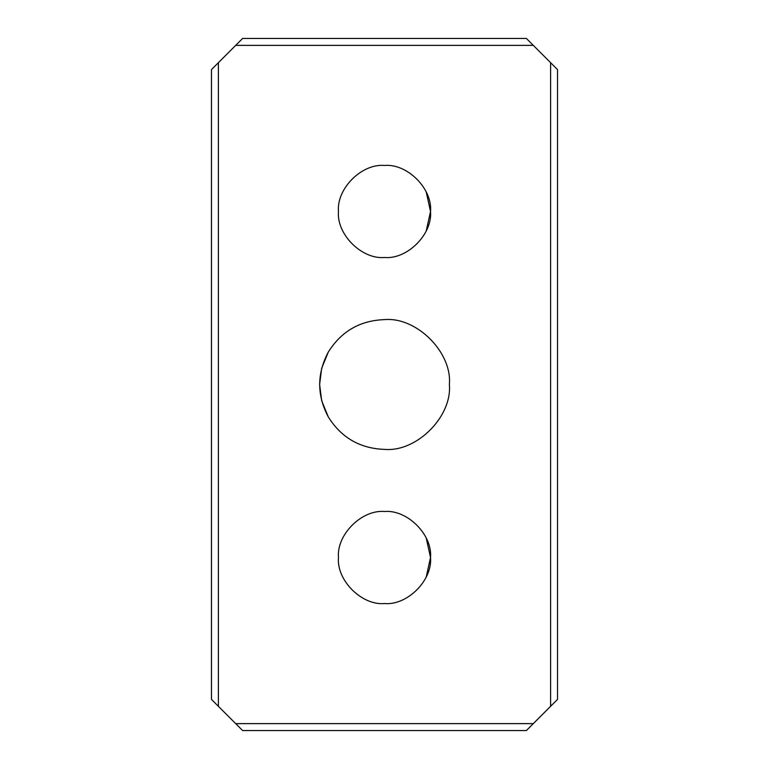 <?xml version="1.0" encoding="UTF-8"?>
<svg xmlns="http://www.w3.org/2000/svg" width="769" height="769" viewBox="0 0 769 769"><rect width="100%" height="100%" fill="white"/><g stroke="black" fill="none" stroke-linecap="round" stroke-linejoin="round"><path stroke-width="1.15" d="M384.5 511.5C361.728 509.443 336.418 534.753 338.475 557.525C336.418 580.297 361.728 605.607 384.5 603.55C407.272 605.607 432.582 580.297 430.525 557.525C432.582 534.753 407.272 509.443 384.5 511.5C407.272 509.443 432.582 534.753 430.525 557.525C432.582 580.297 407.272 605.607 384.5 603.55C361.728 605.607 336.418 580.297 338.475 557.525C336.418 534.753 361.728 509.443 384.5 511.5M426.237 192.077L430.525 211.475L426.237 230.873L430.525 211.475L426.237 192.077M384.5 257.5C407.272 259.557 432.582 234.247 430.525 211.475C432.582 188.703 407.272 163.393 384.5 165.45C361.728 163.393 336.418 188.703 338.475 211.475C336.418 234.247 361.728 259.557 384.5 257.5C361.728 259.557 336.418 234.247 338.475 211.475C336.418 188.703 361.728 163.393 384.5 165.45C407.272 163.393 432.582 188.703 430.525 211.475C432.582 234.247 407.272 259.557 384.5 257.5M384.5 449.384C416.606 452.287 452.287 416.606 449.384 384.5C452.287 352.394 416.606 316.713 384.5 319.616C360.036 320.49 341.301 331.304 328.305 352.058L321.673 368.293L319.616 384.5L321.673 400.707L328.305 416.942C341.301 437.696 360.036 448.51 384.5 449.384C360.036 448.51 341.301 437.696 328.305 416.942L321.673 400.707L319.616 384.5L321.673 368.293L328.305 352.058C316.838 373.686 316.838 395.314 328.305 416.942C316.838 395.314 316.838 373.686 328.305 352.058C341.301 331.304 360.036 320.49 384.5 319.616C416.606 316.713 452.287 352.394 449.384 384.5C452.287 416.606 416.606 452.287 384.5 449.384M218.396 62.674L211.475 69.595L211.475 699.406L218.396 706.327L218.396 62.674L235.698 45.371L533.302 45.371L550.604 62.674L550.604 706.327L533.302 723.629L235.698 723.629L211.475 699.406L211.475 69.595L218.396 62.674L218.396 706.327L242.62 730.55L235.698 723.629L533.302 723.629L526.381 730.55L557.525 699.406L550.604 706.327L550.604 62.674L557.525 69.595L526.381 38.45L533.302 45.371L235.698 45.371L242.62 38.45L218.396 62.674M242.62 730.55L526.381 730.55L242.62 730.55M557.525 699.406L557.525 69.595L557.525 699.406M526.381 38.45L242.62 38.45L526.381 38.45M426.237 576.923L430.525 557.525L426.237 538.127L430.525 557.525L426.237 576.923"/></g></svg>
